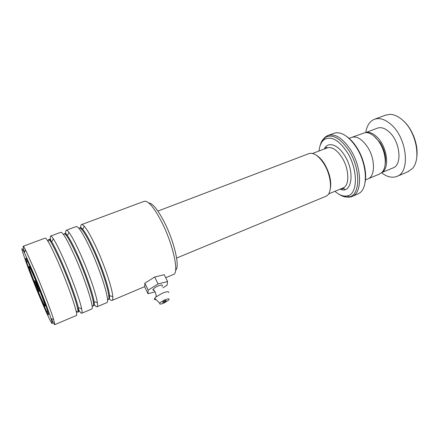 <?xml version="1.0" encoding="UTF-8"?>
<svg xmlns="http://www.w3.org/2000/svg" width="439" height="439" viewBox="0 0 439 439"><rect width="100%" height="100%" fill="white"/><g stroke="black" fill="none" stroke-linecap="round" stroke-linejoin="round"><path stroke-width="0.66" d="M373.918 136.03L380.185 142.691C384.745 150.22 386.391 157.513 385.129 164.565M352.325 137.155L365.352 132.545C370.154 132.479 374.796 135.706 379.269 142.214C386.199 152.465 387.247 167.824 381.645 172.631L379.131 174.212M316.47 155.329C319.334 157.047 322.039 159.95 324.58 164.032C329.963 173.624 331.807 182.251 330.117 189.917M325.568 196.436L326.665 195.887C332.658 192.628 331.412 175.556 323.971 163.829C318.895 156.054 314.044 152.585 309.424 153.436L157.881 211.088M36.481 284.274C35.021 280.856 34.494 279.862 34.901 281.295L39.005 291.452C39.669 292.434 38.824 290.042 36.481 284.274M346.689 136.485C350.317 138.987 353.686 142.653 356.792 147.482C363.794 158.276 367.218 173.443 364.963 182.909M345.054 189.538L343.128 187.925M341.564 188.567L342.052 189.028M357.362 194.247L359.991 192.732C368.365 186.784 366.784 163.176 356.259 147.241C349.34 137.012 342.464 132.194 335.643 132.797L328.345 135.305M334.935 191.305C339.32 195.125 343.43 196.661 347.26 195.915C357.983 194.532 358.306 169.152 346.881 151.784C338.612 139.86 331.099 135.766 324.344 139.498C321.359 141.704 319.587 145.539 319.038 151M348.972 138.378L351.343 137.478C356.545 135.794 361.906 138.911 367.427 146.835C375.296 158.556 375.444 176.083 368.14 178.805L367.646 179.008M325.776 147.894L325.743 148.437M402.464 120.017L403.485 120.912C412.446 128.885 418.471 145.062 416.825 156.657M407.579 171.918L412.188 168.702C421.445 159.675 416.381 132.018 402.865 120.385C398.546 116.5 394.282 114.486 390.079 114.343L385.398 115.177L374.774 119.15M381.782 172.494C390.051 168.543 387.198 146.33 376.854 136.897C373.057 133.319 369.462 131.865 366.077 132.534M392.757 168.027L393.267 167.819C402.409 164.62 400.132 141.665 389.316 132.079C384.937 128.1 380.893 126.822 377.172 128.237L365.896 132.534M381.535 172.73C387.165 177.098 392.411 178.272 397.273 176.248C410.344 171.693 407.063 138.472 391.379 124.775C385.14 119.199 379.4 117.4 374.154 119.381C369.611 121.449 366.806 125.828 365.736 132.534M148.799 202.966C152.613 203.262 157.766 209.622 164.263 222.052C174.365 241.648 180.188 267.417 175.616 270.133M173.312 274.523L173.696 274.364C179.244 272.712 172.966 243.936 161.612 221.86C153.869 207.131 148.042 200.288 144.129 201.331L81.67 224.543M40.448 298.668C49.003 319.18 54.996 330.896 51.039 318.643C48.361 310.159 40.311 289.241 33.221 272.438L24.321 252.485C16.704 237.148 28.546 270.462 40.448 298.668M24.535 252.096C23.393 248.523 22.938 246.586 23.168 246.279C23.404 246.07 24.227 247.344 25.638 250.109L35.016 270.973C42.473 288.593 50.897 310.56 53.635 319.422L54.82 324.63C54.496 324.86 53.328 322.89 51.314 318.725M39.653 295.776C34.346 283.133 28.414 267.719 26.406 261.287C24.375 254.219 26.971 259.109 34.187 275.955C43.96 299.074 52.301 323.038 46.935 312.107L39.653 295.776M66.36 230.228L76.166 226.584C78.455 226.156 83.267 233.762 90.604 249.407C101.453 272.838 110.173 301.972 106.902 302.603L106.688 302.696M109.075 298.553C110.458 300.166 111.473 300.781 112.132 300.397C112.713 300.018 112.933 298.783 112.785 296.693C112.384 288.758 104.619 265.408 96.168 247.25C91.301 236.791 87.345 229.8 84.31 226.277C83.031 224.845 82.088 224.291 81.484 224.609C80.902 224.944 80.655 226.052 80.754 227.923M50.776 236.023L60.796 232.297C62.695 232.011 67.26 239.798 74.498 255.657C85.221 279.396 94.517 308.601 91.795 308.996L91.619 309.067M94.094 304.348C95.526 306.301 96.536 307.102 97.112 306.746C97.628 306.384 97.716 305.028 97.381 302.663C96.333 294.47 88.354 271.483 80.172 253.457C75.53 243.244 71.804 236.237 68.989 232.44C67.672 230.705 66.739 229.987 66.207 230.288C65.691 230.612 65.57 231.847 65.845 233.987M23.234 246.257L45.146 238.114C46.644 237.982 50.957 245.95 58.091 262.023C68.682 286.08 78.576 315.35 76.419 315.493L76.282 315.553M78.115 308.924C80.013 312.129 81.253 313.561 81.83 313.205C82.252 312.875 82.186 311.383 81.638 308.732C79.953 300.287 71.787 277.662 63.869 259.778C59.457 249.824 55.956 242.822 53.36 238.772C52.005 236.692 51.1 235.792 50.655 236.067C50.2 236.407 50.265 237.954 50.858 240.715M154.1 290.283C153.013 290.355 152.679 290.036 153.107 289.317C153.979 288.176 155.669 287.046 158.194 285.921C161.892 284.56 163.176 284.713 162.029 286.376M164.614 300.847L162.748 302.037C162.43 302.57 162.924 302.581 164.241 302.065L166.107 300.874C166.425 300.347 165.926 300.336 164.614 300.847M164.927 299.821C168.614 298.41 169.882 298.498 168.73 300.084L163.934 303.069C160.619 304.386 159.236 304.425 159.796 303.184C160.707 302.081 162.419 300.962 164.927 299.821M156.13 299.65C154.501 299.799 154.023 299.332 154.693 298.268L156.075 296.868L162.37 293.203C166.606 291.518 168.763 291.293 168.85 292.539M162.88 287.841L167.083 285.229L167.566 281.525L158.078 283.934L148.152 290.13L144.837 283.199L144.733 286.892L147.987 293.724L154.693 291.957M148.152 290.13L147.987 293.724M167.566 281.525L164.219 274.693L154.715 276.998L144.837 283.199M158.078 283.934L154.715 276.998M312.584 153.458L327.017 147.954C331.697 146.456 336.642 149.562 341.838 157.283C349.257 168.68 349.806 185.45 343.232 187.881L342.793 188.062M38.928 293.148C43.51 303.947 45.557 308.041 45.074 305.434C44.207 302.054 39.422 289.433 35.027 278.99C30.258 267.828 28.299 264.004 29.155 267.51C30.302 271.527 34.807 283.336 38.928 293.148M324.311 148.986C327.681 141.369 337.602 144.063 344.516 155.362C355.392 171.868 351.765 194.642 340.143 189.154M339.127 194.318C342.7 196.65 346.025 197.501 349.109 196.864C360.446 195.459 360.874 168.708 348.802 150.407C340.066 137.857 332.136 133.571 325.019 137.55L327.763 135.519C334.886 133.231 342.431 137.901 350.388 149.523C361.857 166.93 362.504 192.595 352.457 196.31C349.713 197.561 346.634 197.424 343.232 195.904M321.957 141.929C323.181 138.998 324.931 136.946 327.209 135.777M324.344 139.498L325.019 137.55C322.632 139.278 320.975 142.066 320.042 145.913M79.821 227.912C80.348 227.265 81.308 227.742 82.702 229.334C85.534 232.697 89.232 239.299 93.798 249.132C101.7 266.204 109.037 288.11 109.503 295.612C109.701 298.147 109.349 299.354 108.438 299.233M64.528 233.669C64.945 232.928 65.883 233.543 67.354 235.513C69.977 239.129 73.461 245.741 77.807 255.344C85.468 272.29 92.997 293.856 94.072 301.604C94.506 304.49 94.281 305.796 93.392 305.528M49.009 239.464C49.305 238.717 50.2 239.518 51.698 241.851C54.112 245.703 57.388 252.31 61.515 261.677C68.928 278.485 76.633 299.705 78.301 307.69C78.998 310.905 78.943 312.321 78.147 311.931C78.707 311.591 78.768 310.175 78.301 307.69L81.638 308.732M78.971 228.401C80.76 226.37 85.451 233.378 93.046 249.423C104.202 273.415 112.318 302.444 107.489 299.464M63.611 234.711C64.506 231.232 68.983 238.207 77.044 255.641C88.673 281.267 97.387 311.152 92.009 305.396M48.312 241.856C47.829 235.842 51.972 242.547 60.741 261.973C66.47 275.05 72.528 290.953 75.634 301.017C78.674 311.218 78.795 314.445 75.996 310.691M368.628 178.558L379.631 174.003M328.559 193.939L343.232 187.881C343.83 187.854 343.803 188.161 343.144 188.797L340.774 188.896M176.621 258.044L326.012 196.255M35.208 281.394L34.901 281.295M327.066 147.932C327.456 147.559 327.225 147.416 326.375 147.509L325.019 148.717M358.076 193.945L352.457 196.31L349.109 196.864L347.26 195.915M365.451 179.919L368.14 178.805M381.656 172.62L393.267 167.819M397.273 176.248L408.336 171.594M112.785 296.693L109.503 295.612C109.58 297.576 109.251 298.75 108.521 299.146L108.488 299.162M97.381 302.663L94.072 301.604C94.33 303.815 94.122 305.11 93.463 305.489L93.359 305.544M53.36 238.772L51.698 241.851C50.386 239.941 49.437 239.167 48.861 239.518L48.828 239.54M68.989 232.44L67.354 235.513C66.119 233.982 65.175 233.367 64.517 233.674M84.31 226.277L82.702 229.334C81.544 228.126 80.611 227.654 79.898 227.929M51.039 318.643L53.635 319.422M27.92 261.792L26.406 261.287M54.82 324.63L76.419 315.493M81.83 313.205L91.795 308.996M97.112 306.746L106.902 302.603M112.132 300.397L144.738 286.607M165.712 277.739L173.696 274.364M47.621 310.79L46.935 312.107M24.321 252.485L25.638 250.109M153.107 289.317L154.962 291.507C157.008 296.885 155.658 295.99 156.075 296.868M159.796 303.184L154.693 298.268M165.909 300.468L166.107 300.874"/></g></svg>
